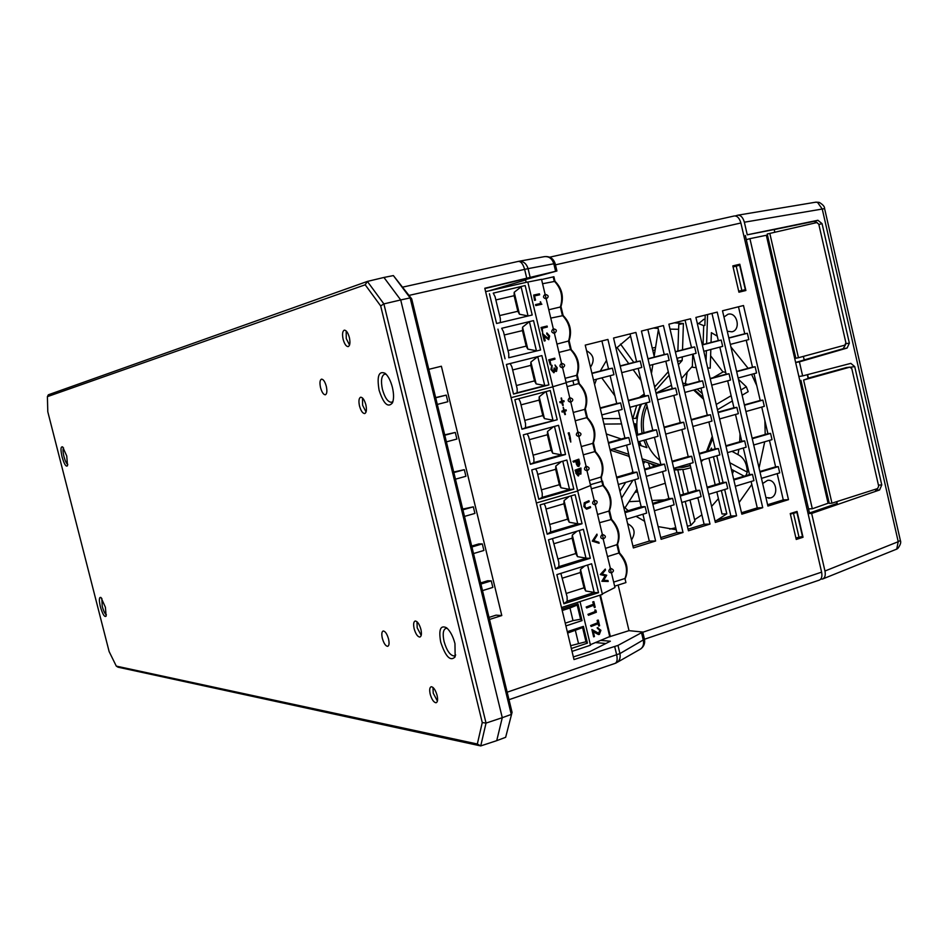 <?xml version="1.0" encoding="UTF-8"?>
<svg xmlns="http://www.w3.org/2000/svg" width="948" height="948" viewBox="0 0 948 948"><rect width="100%" height="100%" fill="white"/><g stroke="black" fill="none" stroke-linecap="round" stroke-linejoin="round"><path stroke-width="1.42" d="M63.552 447.906C62.734 449.103 62.864 451.971 63.943 456.521C65.199 461.084 66.479 463.714 67.794 464.401M62.082 456.96C60.471 449.601 60.672 446.247 62.675 446.911L66.739 455.976L67.509 465.705C66.04 467.174 64.227 464.259 62.082 456.96M320.543 387.637C319.547 382.862 319.855 380.041 321.479 379.141C323.351 379.188 324.951 381.57 326.302 386.298C327.297 391.086 326.977 393.918 325.354 394.795C323.493 394.724 321.882 392.342 320.543 387.637M382.34 638.336C381.428 634.082 381.712 631.629 383.205 630.977C385.267 631.214 387.045 633.892 388.538 638.999C389.45 643.254 389.166 645.707 387.673 646.346C385.599 646.086 383.822 643.419 382.34 638.336M420.9 629.342C419.336 624.021 417.428 621.236 415.188 620.999C413.553 621.698 413.209 624.282 414.146 628.725C415.71 634.034 417.606 636.819 419.857 637.068C421.493 636.381 421.848 633.809 420.9 629.342M437.075 695.334C435.464 689.895 433.52 687.027 431.221 686.731C429.622 687.383 429.29 689.86 430.202 694.173C431.802 699.588 433.757 702.456 436.068 702.764C437.656 702.148 438 699.66 437.075 695.334M365.857 404.772C364.423 399.795 362.681 397.271 360.631 397.224C358.865 398.148 358.486 401.075 359.505 406.005C360.927 410.97 362.669 413.482 364.731 413.553C366.497 412.641 366.864 409.714 365.857 404.772M349.362 337.476C347.963 332.606 346.269 330.165 344.278 330.165C342.477 331.16 342.098 334.206 343.129 339.277C344.515 344.148 346.21 346.577 348.212 346.601C350.013 345.617 350.393 342.572 349.362 337.476M379.093 390.209C376.747 376.19 378.762 370.561 385.149 373.322C388.265 376.072 390.683 380.764 392.413 387.4C393.906 393.941 393.93 399.084 392.484 402.829C388.028 408.138 383.573 403.931 379.093 390.209M386.191 374.294L384.58 374.152C381.416 375.811 380.693 380.895 382.435 389.415C384.876 397.923 387.922 402.213 391.571 402.296L392.97 401.407M440.713 642.14C438.509 629.555 440.464 624.779 446.591 627.801C450.217 631.013 453.014 636.286 454.969 643.633L455.147 656.846C450.442 661.728 445.631 656.834 440.713 642.14M447.278 628.405L446.034 628.323C443.119 629.531 442.467 633.928 444.067 641.523C446.769 650.707 450.134 655.518 454.175 655.969L455.704 654.985M100.37 606.696C98.853 599.823 99.066 596.766 101.009 597.524L105.394 607.23L106.117 616.129C104.553 617.48 102.645 614.34 100.37 606.696M101.839 598.461L102.23 606.317C103.593 611.176 104.979 613.996 106.389 614.754M411.681 298.833L393.373 275.584L410.152 297.909L400.708 299.947L502.274 717.683L511.28 714.437L410.152 297.909L411.681 298.833L512.062 712.351L505.651 737.307L512.062 712.351M393.373 275.584L383.94 277.456L400.708 299.947L383.881 303.905L486.04 723.087L502.274 717.683L496.728 740.661L505.651 737.307M383.94 277.456L367.362 281.426L48.36 394.783L47.4 396.643L47.791 411.764L109.127 651.56L116.296 666.112L477.33 744.014L482.259 722.566L486.04 723.087L480.731 745.922L496.728 740.661M477.33 744.014L480.731 745.922L118.002 667.179L116.296 666.112M365.193 284.791L367.362 281.426L383.881 303.905L380.669 305.92L365.193 284.791L47.4 396.643M482.259 722.566L380.669 305.92M526.164 282.362L525.512 279.589L556.914 270.986L484.795 288.263L573.99 659.559L617.978 645.41L619.933 653.587L644.45 639.248L819.119 580.176C821.584 579.252 822.414 576.574 821.608 572.142L740.886 222.993L555.457 264.848M734.25 215.978L549.71 257.181L734.25 215.978C737.248 215.753 739.452 218.087 740.886 222.993M595.605 642.59L605.879 643.502M610.346 636.487L629.01 630.657L642.744 632.043L617.978 645.41M629.01 630.657L618.155 585.07M601.032 640.41L610.37 641.215L589.739 651.691L573.362 656.928M742.142 290.396L742.343 291.249L738.907 292.114M738.93 292.209L745.886 290.503L739.807 264.231L732.828 265.89L738.93 292.209M739.701 291.925L745.886 290.503M732.84 265.95L736.288 265.132L736.015 266.175M736.288 265.132L739.807 264.231M797.043 511.422L790.241 513.567L796.249 539.459L803.027 537.255L797.043 511.422M793.606 512.513L793.832 513.461M799.733 537.303L803.027 537.255M798.5 537.587L796 538.381M760.012 472.116L778.284 466.629L779.73 472.851L761.469 478.373M769.468 440.393L775.606 466.831L778.284 466.629M775.606 466.831L759.869 471.512M752.25 438.723L770.582 433.402L772.028 439.635L753.707 444.991M761.742 407.083L767.916 433.686L770.582 433.402M767.916 433.686L752.131 438.213M744.464 405.246L762.867 400.103L764.313 406.36L745.934 411.527M754.004 373.702L760.213 400.459L762.867 400.103M760.213 400.459L744.381 404.855M736.667 371.699L755.129 366.734L756.575 373.002L738.136 378.003M746.242 340.237L752.487 367.16L755.129 366.734M752.487 367.16L736.608 371.415M728.846 338.081L747.368 333.293L748.825 339.574L730.315 344.385M738.48 306.785L744.749 333.791L747.368 333.293M744.749 333.791L728.811 337.903M777.182 473.621L783.273 499.904L788.487 499.667L743.493 305.529L722.506 310.778L767.904 506.066L788.487 499.667M783.273 499.904L767.596 504.727M733.847 479.984L752.475 474.379L753.933 480.648L735.316 486.277M743.327 448.025L749.513 474.593L752.475 474.379M749.513 474.593L733.693 479.297M725.99 446.33L744.69 440.915L746.147 447.195L727.471 452.646M735.506 414.466L741.739 441.211L744.69 440.915M741.739 441.211L725.86 445.773M718.122 412.617L736.88 407.367L738.338 413.672L719.603 418.945M727.673 380.835L733.942 407.747L736.88 407.367M733.942 407.747L718.015 412.167M710.23 378.809L729.048 373.749L730.517 380.065L711.711 385.161M719.828 347.122L726.132 374.223L729.048 373.749M726.132 374.223L710.159 378.489M702.326 344.942L721.203 340.059L722.684 346.376L703.807 351.293M711.984 313.421L718.311 340.605L721.203 340.059M718.311 340.605L702.278 344.74M751.124 481.501L757.262 507.903L762.725 507.678L717.221 312.105L695.903 317.438L741.834 514.183L762.725 507.678M757.262 507.903L741.502 512.75M707.267 487.971L726.263 482.259L727.744 488.576L708.76 494.311M716.783 455.763L723.028 482.473L726.263 482.259M723.028 482.473L707.09 487.213M699.328 454.068L718.383 448.546L719.864 454.874L700.821 460.432M708.879 421.955L715.171 448.842L718.383 448.546M715.171 448.842L699.186 453.44M691.365 420.094L710.49 414.75L711.972 421.09L692.858 426.47M700.963 388.076L707.291 415.153L710.49 414.75M707.291 415.153L691.246 419.597M683.378 386.037L702.575 380.871L704.056 387.234L684.883 392.425M693.024 354.114L699.399 381.38L702.575 380.871M699.399 381.38L683.295 385.682M675.379 351.909L694.635 346.932L696.128 353.296L676.884 358.308M685.072 320.14L691.483 347.525L694.635 346.932M691.483 347.525L675.332 351.684M724.675 489.5L730.872 516.008L736.572 515.819L690.535 318.777L668.885 324.192L715.349 522.419L736.572 515.819M730.872 516.008L714.993 520.902M680.285 496.077L699.648 490.258L701.141 496.622L681.79 502.476M689.86 463.631L696.152 490.46L699.648 490.258M696.152 490.46L680.083 495.247M672.239 461.925L691.673 456.284L693.166 462.66L673.755 468.336M681.861 429.562L688.201 456.592L691.673 456.284M688.201 456.592L672.085 461.238M664.181 427.69L683.686 422.239L685.191 428.626L665.697 434.113M673.838 395.423L680.237 422.654L683.686 422.239M680.237 422.654L664.062 427.145M656.111 393.373L675.675 388.111L677.18 394.51L657.628 399.819M665.804 361.2L672.25 388.644L675.675 388.111M672.25 388.644L656.016 392.982M648.017 358.984L667.653 353.9L669.158 360.323L649.534 365.442M657.77 326.977L664.24 354.54L667.653 353.9M664.24 354.54L647.958 358.747M697.835 497.617L704.091 524.244L710.005 524.09L663.434 325.555L641.44 331.053L688.449 530.797L710.005 524.09M704.091 524.244L688.07 529.174M652.864 504.312L672.618 498.375L674.123 504.786L654.381 510.759M662.522 471.606L668.873 498.577L672.618 498.375M668.873 498.577L652.651 503.4M644.723 469.9L664.548 464.153L666.065 470.575L646.252 476.358M654.428 437.289L660.839 464.461L664.548 464.153M660.839 464.461L644.545 469.153M636.57 435.405L656.466 429.847L657.983 436.281L638.111 441.875M646.311 402.876L652.769 430.274L656.466 429.847M652.769 430.274L636.44 434.812M628.405 400.826L648.361 395.458L649.878 401.916L629.934 407.32M638.194 368.452L644.699 396.015L648.361 395.458M644.699 396.015L628.299 400.4M620.217 366.165L640.244 360.987L641.76 367.457L621.746 372.671M630.053 333.909L636.594 361.674L640.244 360.987M636.594 361.674L620.146 365.904M670.591 505.853L676.896 532.61L683.022 532.48L635.907 332.44L613.557 338.033L661.123 539.293L683.022 532.48M676.896 532.61L660.72 537.575M625.005 512.69L645.15 506.635L646.678 513.093L626.545 519.184M634.769 479.712L641.18 506.813L645.15 506.635M641.18 506.813L624.768 511.695M616.781 478.005L636.985 472.14L638.525 478.61L618.321 484.511M626.581 445.122L633.051 472.459L636.985 472.14M633.051 472.459L616.579 477.188M608.521 443.237L628.808 437.573L630.349 444.055L610.074 449.767M618.369 410.448L624.898 438.012L628.808 437.573M624.898 438.012L608.379 442.598M600.25 408.398L620.608 402.924L622.149 409.429L601.802 414.94M610.145 375.704L616.721 403.504L620.608 402.924M616.721 403.504L600.143 407.936M591.967 373.476L612.396 368.191L613.937 374.709L593.519 380.029M601.909 340.948L608.533 368.902L612.396 368.191M608.533 368.902L591.896 373.192M642.934 514.219L649.297 541.095L655.613 541.012L607.929 339.443L585.236 345.119L633.371 547.932L655.613 541.012M649.297 541.095L632.944 546.119M525.512 279.589L539.981 275.299L484.866 288.559M489.014 617.421L496.053 615.157L501.788 615.548L441.377 366.236L428.792 369.341M435.653 397.579L446.235 395.115L435.701 397.793M446.235 395.115L447.847 401.739L437.312 404.429M444.695 434.836L455.289 432.442L444.79 435.227M455.289 432.442L456.889 439.054L446.401 441.851M453.713 472.009L464.319 469.687L453.855 472.566M464.319 469.687L465.906 476.275L455.455 479.178M462.719 509.076L473.325 506.836L462.897 509.823M473.325 506.836L474.912 513.413L464.496 516.411M471.689 546.06L478.776 543.939L482.295 543.891L471.914 546.984M482.295 543.891L483.895 550.456L473.514 553.561M480.648 582.949L487.71 580.757L491.254 580.863L480.92 584.051M491.254 580.863L492.841 587.404L482.508 590.604M489.512 619.459L501.788 615.548M525.607 280.016L489.038 290.858M675.734 527.669L673.495 528.309M798.453 357.728L844.81 345.155L845.9 342.809L818.776 224.166L816.785 222.579L767.216 234.014L795.846 358.249L798.453 357.728L769.812 233.386M803.596 380.041L831.953 503.175L877.611 488.564L878.678 486.17L851.814 368.654L849.846 367.149L803.596 380.041L809.367 378.015L808.087 378.169L807.293 374.697M831.953 503.175L829.287 503.388L800.942 380.361M846.256 367.599L808.087 378.169M836.527 501.717L836.942 503.53M824.594 208.584L822.248 209.034L817.472 202.303L819.416 202.481C822.994 204.661 824.713 206.688 824.594 208.572L900.363 540.431L898.23 541.699L822.248 209.034L744.358 222.211C742.983 217.483 740.815 215.137 737.864 215.172L735.316 215.919M808.063 513.567L811.654 513.449L824.961 571.016C825.767 575.223 824.973 577.877 822.603 579.015L820.778 579.098M836.811 501.622L837.226 503.424L808.052 513.496M811.654 513.449L879.578 489.974L881.77 484.938L854.729 366.603L850.83 363.368L802.636 375.906L799.401 361.863L847.109 348.046L849.361 343.117L822.058 223.645L817.911 220.28L747.261 234.808L744.358 222.211M803.383 356.389L804.212 359.979L795.633 362.468L798.868 376.474L802.636 375.906M795.633 362.468L799.401 361.863M804.2 359.908L843.163 348.698L845.58 344.61M817.152 222.543L814.048 221.346L774.196 229.57M774.812 232.236L774.196 229.535L747.261 234.808M362.503 397.982L362.61 405.234L366.058 411.989M416.978 621.698L417.191 627.813L421.208 635.385M346.186 330.947L346.257 338.555L349.539 345.072M432.975 687.43L433.236 693.225L437.419 701.034M655.566 347.418L652.236 348.07M671.468 385.303L656.526 392.851M647.057 406.04C643.455 414.406 642.412 423.306 643.929 432.738M645.671 439.742C648.586 448.321 653.314 455.194 659.867 460.361M677.05 467.364L683.875 467.246L690.334 465.658M681.896 467.447L690.274 465.397M630.574 336.102L616.034 348.473M606.519 360.394L600.274 371.035M596.541 379.247L594.574 384.473M669.75 529.103L675.746 527.728M623.559 506.588L628.251 510.664M636.013 516.316L644.593 521.234M658.125 526.602L676.22 529.719M674.147 470.03L680.83 469.675M673.933 469.118L684.077 469.426L690.831 467.779M703.724 319.405L698.652 323.552M727.258 331.243L731.939 331.812C741.265 329.868 737.248 311.738 728.028 314.226L723.952 317.023M765.937 497.582L770.534 497.937C779.173 495.745 776.341 478.87 767.584 480.352L762.666 483.516M590.486 367.208C595.024 360.24 593.721 354.765 586.575 350.76M631.475 539.957C635.942 532.776 634.65 527.361 627.623 523.699M703.072 344.539L703.7 325.638L704.874 325.401L705.217 315.103M706.047 360.915L706.39 350.63M706.615 343.626L707.575 314.511M703.7 325.638L697.207 323.019M691.566 367.16L696.188 367.658M692.763 354.173L692.36 366.26L681.6 378.442M702.243 393.562L697.029 389.13M687.999 384.426L682.679 383.039M710.348 450.229L711.427 448.072L711.83 449.802M713.453 456.735L719.71 483.456M721.357 490.507L726.808 513.84L722.02 514.006L716.83 491.87M708.926 458.062L715.183 484.807M701.129 461.759L703.392 459.673M612.823 448.996L628.749 454.317M642.104 458.785L659.903 464.733M610.145 450.039L629.247 456.426M642.59 460.882L656.81 465.622M643.834 440.263L646.927 447.669L638.822 444.932M621.295 439.019L606.317 433.959M646.323 402.936C641.749 412.285 640.338 422.393 642.092 433.248M641.5 404.18C637.068 413.589 635.8 423.685 637.696 434.468M639.545 441.472L641.227 445.75M677.583 361.306L682.169 360.489L678.389 364.743M669.098 375.207L655.447 390.576M668.281 371.723L654.63 387.08M677.879 351.033L678.78 324.489L683.413 323.493L682.524 349.836M682.287 356.898L682.169 360.489M677.63 358.119L677.536 361.093M694.611 519.729L701.887 514.883M711.593 506.398L718.418 498.624M732.425 473.882L733.669 470.54M737.982 454.613L738.871 449.316M739.701 441.792L740.033 433.911M722.98 371.983L710.621 355.796M658.113 328.423L653.456 328.055M683.413 323.493L674.277 322.841M739.108 502.499L751.811 484.464M759.064 468.016L764.716 441.78M765.19 434.468L764.882 420.628M756.777 385.646L751.574 374.353M748.15 368.334L730.896 346.897M717.28 336.161L711.367 332.665L711.047 342.477M716.771 520.345L726.808 513.84M706.58 451.319L712.256 436.388M703.57 399.238L693.628 390.055M707.658 450.999L712.742 438.486M703.143 397.402L694.446 389.841M684.018 385.492L683.212 385.326M710.822 349.468L710.218 368.18L707.682 367.907M687.193 372.102L685.404 383.632M713.086 377.707L723.288 371.806L725.741 372.493M738.421 379.259L746.337 386.796L740.921 389.972M731.145 395.707L716.226 404.476M746.337 386.796L748.185 391.654L742.13 395.221M732.366 400.968L717.458 409.749M689.978 499.999L694.908 520.997L690.855 525.37L685.226 501.433M683.532 494.216L677.82 469.959M650.02 467.577L648.325 462.79M621.544 498.103L632.968 480.233M643.337 464.022L644.865 461.64M619.945 491.337L625.692 482.354M631.806 472.815L632.778 471.31M633.833 423.815L635.373 423.803L633.999 424.514M603.983 424.088L621.556 423.922M602.691 418.637L620.276 418.506M632.553 418.412L635.883 418.388L640.457 404.464M601.779 377.885L614.896 395.802M639.343 397.449L644.225 394.024M617.006 347.454L628.785 363.676M633.157 369.696L641.061 380.575M620.502 344.053L633.797 362.385M670.046 329.122L678.614 329.3M658.327 329.868L654.025 357.183M652.852 364.565L651.442 373.548M635.373 423.803L635.776 432.015M638.182 441.851L639.533 445.169M690.855 525.37L687.371 526.211M744.156 476.18L731.346 469.296M738.611 454.957L731.951 451.343L738.611 454.957C744.05 458.038 746.941 463.773 747.285 472.163L745.815 475.695M747.285 472.163L729.818 462.731M620.063 417.63L619.897 418.506M628.5 456.178L629.496 457.446M570.66 645.707L585.983 641.737L582.593 627.588L567.627 633.086M575.389 630.527L578.41 643.135M585.983 641.737L587.428 643.135L571.336 648.515M567.295 631.676L583.411 626.379L587.428 643.135M583.411 626.379L582.593 627.588M565.245 623.144L573.007 620.62L569.985 607.988L562.2 610.5M561.856 609.043L578.007 603.84L582.036 620.62L565.909 625.905M573.007 620.62L580.591 619.245L577.19 605.073L569.985 607.988M577.19 605.073L578.007 603.84M580.591 619.245L582.036 620.62M572.023 651.395L590.474 645.221L580.034 601.601M610.097 636.416L590.355 644.699M593.59 604.267L593.033 601.921L593.839 601.613L595.19 607.265L594.384 607.573L593.827 605.227L586.717 607.952L586.492 606.981L593.59 604.267L592.725 601.933L593.555 601.719M588.246 614.316L595.344 611.567L594.941 609.92L595.901 610.239L596.375 612.23L588.471 615.288L587.938 614.328L595.024 611.59L594.977 610.05M588.447 615.193L587.938 614.328M598.259 620.075L599.61 625.727L598.804 626.047L598.247 623.701L591.161 626.486L590.924 625.514L598.01 622.741L597.975 620.193M598.425 633.584L599.776 630.527L598.01 628.678M597.667 628.702L597.133 627.801L598.034 627.647M598.52 634.567L593.318 631.783M593.614 636.748L591.943 629.792M591.137 626.391L590.616 625.538L597.702 622.753L597.133 620.407L597.951 620.099M598.781 625.941L597.951 623.82M594.36 607.478L593.531 605.334M586.694 607.858L586.172 607.004L593.282 604.279M600.096 630.515L597.453 627.777L600.913 630.254L599.349 634.425L593.247 631.51L594.443 636.523L593.638 636.855L591.884 629.531L599.053 633.489L600.096 630.515M554.45 333.388L553.371 328.861C556.891 329.418 557.258 330.923 554.462 333.376L554.402 333.4C551.286 332.558 550.93 331.053 553.336 328.873L541.521 279.316L527.835 282.066M545.159 294.33C548.774 295.278 549.129 296.795 546.214 298.869L546.19 298.881C543.062 298.004 542.683 296.487 545.076 294.354M595.249 504.774L595.06 504.846C592.18 504.206 591.884 502.701 594.183 500.307L586.966 470.706C584.039 470.042 583.731 468.525 586.054 466.179L578.849 436.495C575.874 435.784 575.554 434.279 577.901 431.968L554.414 333.388M562.614 367.824L562.567 367.836C559.498 367.042 559.154 365.537 561.536 363.309L561.548 363.309C565.186 364.233 565.553 365.738 562.685 367.812L562.567 367.836M530.785 365.383L534.506 380.895L536.13 383.893L530.892 362.053L530.785 365.383L512.643 369.957M516.387 385.54L534.506 380.895M510.178 363.522L511.896 366.817L517.158 388.775L517.158 392.78L544.756 385.646L537.777 356.626M536.13 383.893L544.685 385.528M506.41 364.47L541.889 355.595L548.892 384.912L513.52 394.06L506.41 364.47M537.717 356.638L530.892 362.053M544.756 385.646L548.892 384.912M517.158 392.78L513.52 394.06M507.998 350.606L526.176 346.127L527.799 349.101L522.561 327.202L522.466 330.591L504.253 334.988M522.466 330.591L526.176 346.127M501.682 328.292L533.534 320.614L501.682 328.292L503.495 331.8L508.768 353.805L508.756 357.763L540.561 350.002L508.756 357.763M505.059 358.818L497.937 329.146M529.446 321.633L522.561 327.202M536.45 350.89L529.446 321.775M527.799 349.101L536.378 350.772M533.534 320.614L540.561 350.002M554.995 281.343L542.576 283.736M554.746 281.07L553.905 276.745L541.581 279.553M563.148 315.589L550.764 318.113M548.774 309.747L560.375 306.998L562.354 315.329C569.464 322.77 571.514 331.397 568.516 341.197L570.483 349.516L558.941 352.407M556.95 344.065L569.049 340.877C572.236 331.16 570.21 322.652 562.994 315.364M565.115 378.299L576.633 375.337L577.616 379.473L566.098 382.459M577.107 375.076L578.6 383.62L567.094 386.618M577.202 374.709L576.633 375.337C579.666 365.727 577.628 357.123 570.483 349.516L571.265 349.753M560.955 306.405L560.375 306.998C563.337 296.997 561.275 288.346 554.201 281.058L553.205 276.887M535.786 305.576L535.549 304.581L535.786 305.576L541.889 304.201L536.177 305.469M541.415 327.427L547.091 326.041L547.328 327.024L542.232 328.269L542.659 332.618L541.024 327.51L547.091 326.041M544.247 341.007L542.469 333.554L548.454 338.744L549.034 336.09L546.889 332.914L549.627 335.995L548.726 339.716L543.998 335.663L545.219 340.759L544.247 341.007M544.638 340.913L542.86 333.471M548.726 339.716L544.176 336.362M549.129 359.719L554.758 358.178L554.995 359.162L549.935 360.548L550.942 364.755L550.361 364.909L548.738 359.813L554.758 358.178M556.049 370.419L556.251 368.061L555.054 365.181M556.642 367.978L554.995 364.968L557.211 367.8L556.512 371.391L555.054 370.455L554.011 372.706L551.286 369.447L552.091 365.336L551.878 369.293L553.727 371.735L554.118 368.049L556.275 370.419L556.251 368.061M556.251 371.426L555.03 371.024M553.762 372.742L550.895 369.53L551.748 365.632M553.49 371.758L554.307 367.99M550.361 364.897L548.738 359.813M548.228 338.768L548.643 336.185L546.735 333.98L546.913 332.985M542.659 332.618L541.024 327.51M535.952 304.498L540.68 303.455L540.277 301.772L541.498 304.296M535.134 300.22L534.542 300.362L533.7 295.065M539.258 294.899L534.518 295.93M566.169 382.755L552.826 386.748L566.169 382.755M485.601 291.64L527.811 281.983L552.85 386.843L511.079 397.686L552.85 386.843L577.711 490.981L536.378 502.985L577.711 490.981L602.407 594.396L561.5 607.55M493.244 293.133L525.168 285.549L493.244 293.133L495.069 296.7L500.366 318.753L500.331 322.593M525.168 285.549L532.195 315.009L496.574 323.493L489.429 293.75M514.112 295.705L517.845 311.276L519.457 314.226L514.207 292.28L514.112 295.705L495.851 299.935M499.596 315.589L517.845 311.276M519.457 314.226L528.048 315.933L521.104 286.865L514.207 292.28M539.151 303.787L539.649 304.699M540.289 304.557L540.514 303.49M540.597 303.099L540.81 302.128M548.774 337.002L548.999 335.959M533.688 295.053L539.412 293.833L539.649 294.816L534.518 295.906L535.525 300.137L534.933 300.267L533.688 295.053M571.608 385.445L573.564 384.935M570.874 402.165L570.72 402.201C567.698 401.454 567.366 399.949 569.724 397.674L569.724 397.674C573.374 398.717 573.753 400.222 570.886 402.165M579.003 436.447L577.901 431.956C581.515 433.046 581.918 434.54 579.11 436.424M587.156 470.646L586.042 466.167C589.668 467.317 590.083 468.798 587.298 470.611M561.737 401.312L561.477 397.959L562.235 401.158L563.87 400.637L564.107 401.608L562.472 402.13L563.231 405.329L561.974 402.284L560.327 402.805L560.102 401.834L561.737 401.312L561.098 398.077M560.327 402.805L559.711 401.916L561.346 401.395M573.256 412.463L584.726 409.382L586.694 417.653L575.223 420.758M581.373 446.544L592.808 443.356L594.775 451.615L583.34 454.815M595.534 451.793L594.775 451.615C602.004 459.697 604.042 468.241 600.878 477.259L601.85 481.371L590.462 484.677L601.85 481.371L602.833 485.495L591.445 488.801M593.377 442.692L592.808 443.356C595.937 434.148 593.898 425.581 586.694 417.653L587.464 417.855M585.295 408.73L584.726 409.382C587.807 399.985 585.769 391.394 578.6 383.62L579.382 383.845M579.133 383.596L578.292 379.271L577.616 379.473M573.907 384.852L572.912 380.693M601.34 476.974L601.79 481.134L602.513 481.11L601.85 481.371M595.427 451.627C602.738 459.472 604.729 467.909 601.376 476.927L589.478 480.541M555.658 469.307L559.344 484.712L560.979 487.782L555.789 466.096L555.658 469.307L537.706 474.391M541.415 489.855L559.344 484.712M535.608 468.822L536.983 471.393L542.22 493.185L542.244 497.344L569.558 489.441L562.768 461.19M560.979 487.782L569.499 489.322M531.733 469.912L566.845 460.041L573.801 489.156L538.784 499.3L531.733 469.912M561.394 461.569L555.789 466.096M569.558 489.441L573.801 489.156M542.244 497.344L538.784 499.3M533.096 455.17L551.084 450.181L552.72 453.227L547.517 431.494L547.387 434.753L529.375 439.659M547.387 434.753L551.084 450.181M527.147 433.805L528.64 436.613L533.89 458.465L533.902 462.577L561.311 454.921L565.518 454.495L530.382 464.295L533.902 462.577M530.382 464.295L523.308 434.848L558.55 425.308L565.518 454.495M547.517 431.494L553.537 426.671M561.311 454.921L554.462 426.41M552.72 453.227L561.24 454.803M514.871 399.701L550.231 390.493L557.211 419.739L521.957 429.219L514.871 399.701M518.674 398.705L520.274 401.762L525.536 423.661L525.536 427.714L557.211 419.739M525.536 427.714L521.957 429.219M539.104 400.115L542.801 415.579L544.425 418.601L539.211 396.809L539.104 400.115L521.021 404.855M524.754 420.391L542.801 415.579M545.633 391.69L539.211 396.809M544.425 418.601L552.98 420.201L546.131 391.56M580.603 469.201L578.861 469.864L580.662 473.099L580.603 469.201M575.472 470.101L580.934 468.016L580.899 474.059L579.441 473.265L578.541 475.884L575.081 470.172L580.934 468.016M578.292 470.078L576.266 470.86L578.316 474.912L578.292 470.078M576.171 473.028L575.081 470.172M580.543 474.119L579.453 473.846M578.173 475.943L575.78 473.099M573.564 462.126L572.959 461.297L578.446 459.318M578.564 466.428L576.657 464.804L575.732 461.38M590.651 485.483L577.64 490.709L590.651 485.483M562.223 401.123L563.491 400.767M562.721 405.448L561.583 402.402M563.266 407.213L563.539 410.567L561.903 411.1L562.128 412.072L562.294 411.017L563.93 410.484L563.159 407.296L564.427 410.33L565.672 409.927M564.913 414.608L563.776 411.586M569.57 437.04L568.196 433.011L568.776 432.869M570.767 442.029L569.393 438L569.973 437.858M580.366 473.111L580.223 469.343M578.422 465.421L578.114 460.491M578.707 465.397L578.493 460.361L576.668 461.036L578.529 465.432M573.35 461.214L578.825 459.176L579.832 463.773L578.944 466.357L577.048 464.733L576.111 461.249L573.576 462.186L573.35 461.214M578.031 474.924L577.924 470.22M569.784 437.929L570.352 437.727L570.779 442.088L569.784 437.929M568.587 432.928L569.156 432.738L570.151 436.898L569.582 437.099L568.587 432.928M564.427 410.33L566.051 409.797L566.288 410.768L564.653 411.302L565.423 414.489L564.155 411.456L562.519 411.989M577.332 465.373L577.415 466.12M603.39 538.808L595.249 504.786M610.394 568.326L611.199 572.888C608.403 572.331 608.142 570.803 610.394 568.338L603.141 538.914C600.297 538.31 600.013 536.793 602.3 534.352M595.285 504.763L594.183 500.295C597.667 500.828 598.093 502.31 595.451 504.727M611.626 519.421L599.515 522.715M597.56 514.468L608.912 511.079L610.868 519.291C618.167 527.692 620.193 536.201 616.947 544.827L618.89 553.016L607.585 556.547M605.618 548.323L617.432 544.496C620.857 535.821 618.902 527.42 611.531 519.291M613.664 582.096L624.957 578.493L625.929 582.582L614.648 586.196M602.3 593.946L614.956 587.511L611.46 572.817M580.366 572.521L584.015 587.807L585.674 590.96L580.52 569.416L580.366 572.521L562.591 578.09M566.276 593.448L584.015 587.807M560.872 573.362L567.105 596.885L567.165 601.174L594.195 592.524L587.594 565.032M585.674 590.96L594.123 592.393M556.867 574.618L591.623 563.776L598.52 592.69L563.882 603.793L556.867 574.618M584.821 565.897L580.52 569.416M594.195 592.524L598.52 592.69M567.165 601.174L563.882 603.793M558.005 559L575.815 553.525L577.462 556.642L572.296 535.051L572.142 538.203L554.319 543.607M572.142 538.203L575.815 553.525M552.471 538.606L558.822 562.401L558.882 566.643L586.006 558.242L590.308 558.254L555.54 569.049L558.882 566.643M555.54 569.049L548.513 539.791L583.375 529.28L590.308 558.254M572.296 535.051L577.036 531.188M586.006 558.242L579.335 530.501M577.462 556.642L585.935 558.111M540.135 504.893L575.116 494.702L582.06 523.746L547.174 534.21L540.135 504.893M544.045 503.755L545.313 506.09L550.527 527.835L550.575 532.029L577.794 523.877L582.06 523.746M550.575 532.029L547.174 534.21M563.918 503.791L567.591 519.16L569.227 522.253L564.048 500.615L563.918 503.791L546.024 509.04M549.721 524.469L567.591 519.16M569.238 496.42L564.048 500.615M569.227 522.253L577.723 523.758L571.063 495.887M619.636 553.134L618.89 553.016C626.225 561.572 628.24 570.068 624.957 578.493L625.834 582.179M603.592 485.649L602.833 485.495C610.097 493.73 612.124 502.262 608.912 511.079L609.41 510.747C612.799 501.907 610.832 493.481 603.485 485.495M586.528 509.183L583.885 506.635L584.229 502.807L588.957 500.734L589.182 501.693L585.26 503.376L584.821 506.291L586.279 508.223L590.355 506.623L590.592 507.583L586.824 509.123L583.885 506.635M584.276 506.576L584.62 502.748L588.957 500.734M600.641 574.488L605.251 569.073L605.488 570.056L602.11 574.038L606.72 575.235L603.639 580.318L607.976 580.496L608.213 581.48L602.253 581.231L605.499 575.886L600.641 574.488M605.499 575.886L600.25 574.547L604.931 569.452M608.213 581.48L601.85 581.29L605.097 575.946M598.662 543.133L592.263 541.118L596.624 534.601M586.279 508.223L589.988 506.777M592.666 541.047L596.92 534.127L597.157 535.146L593.815 540.609L598.852 542.256L599.1 543.275L592.666 541.047M634.793 492.51L637.613 491.739M649.107 488.457L665.259 483.255M652.769 350.333L655.175 349.871M655.151 350.002L652.793 350.452M628.951 501.67L639.829 501.113M651.963 500.497L664.607 499.845M695.749 498.245L697.953 498.138M790.371 514.089L796.913 512.418L802.482 536.485L795.893 537.954M793.535 513.567L799.081 537.504M828.078 503.258L766.328 235.27L749.915 238.659L812.317 508.768L828.078 503.258M793.132 512.655L793.346 513.591M809.485 513.01L745.329 235.471M807.589 374.626L808.383 378.086M812.317 508.768L808.537 508.91M749.915 238.659L746.301 239.654M733.077 266.933L739.665 265.227L745.329 289.685L738.693 291.178M736.205 266.127L741.846 290.467M556.914 270.986L555.161 263.603L553.81 263.769L555.587 271.235M543.974 256.742L544.353 256.659C548.987 256.209 552.139 258.579 553.81 263.769L528.072 268.651L530.074 277.029M526.661 277.847L524.635 269.386L528.072 268.651C526.353 263.343 523.154 260.913 518.473 261.364L518.331 261.399M409.086 295.385L524.635 269.386C523.071 263.947 520.926 261.293 518.212 261.423L402.853 287.09L518.212 261.423M641.618 633.11L643.348 640.386C644.142 644.794 642.839 647.887 639.462 649.653L617.302 662.285M642.791 632.245L821.608 572.142M615.501 663.209L616.01 663.019C619.435 661.242 620.739 658.09 619.933 653.587L507.168 692.194M508.993 699.695L614.825 663.481C617.03 662.64 617.658 659.796 616.698 654.95L614.719 646.69M849.846 367.149L845.865 367.646M817.472 202.303L815.458 202.256M823.137 578.79L896.725 549.105L898.23 541.699L824.961 571.016M896.725 549.105L897.875 548.394C900.422 544.934 901.252 542.303 900.387 540.526M875.549 490.175L879.578 489.974M878.44 485.115L881.77 484.938M850.818 367.184L854.729 366.603M843.163 348.698L847.109 348.046M845.948 343.686L849.361 343.117M818.859 224.51L822.058 223.645M814.048 221.346L817.911 220.28M654.701 466.226L650.399 463.477M632.849 418.412L636.689 405.483M642.223 396.679L644.308 394.356M599.847 595.226L609.801 636.89M568.99 340.948L571.028 349.504M560.861 306.761L562.899 315.317M593.282 443.083L595.308 451.568M585.212 409.121L587.227 417.63M602.324 481.086L603.355 485.447M609.386 510.782L611.401 519.231M617.409 544.519L619.411 552.957M518.793 261.304L544.353 256.659C549.804 256.09 553.407 258.401 555.161 263.603M642.744 632.043L644.45 639.248C645.197 643.254 643.953 646.489 640.718 648.93M615.335 663.304L616.01 663.019M850 367.125L846.031 367.611M815.92 202.161L819.001 202.351M897.152 548.904L896.381 549.319M815.754 202.185L737.994 215.16M682.939 467.328L683.875 467.246M769.349 498.186L768.638 498.221M705.087 319.109L703.452 319.452M654.333 385.824L655.969 385.563M688.284 492.806L682.821 469.568M624.993 507.891L636.985 489.073M600.44 595.036L610.346 636.523M554.959 281.189L553.905 276.745M579.346 383.727L577.237 374.875M577.166 375.005C580.389 365.466 578.375 356.981 571.123 349.551M571.241 349.622L569.132 340.747M563.112 315.447L560.991 306.548M560.932 306.666C564.06 296.771 562.034 288.251 554.829 281.106M595.51 451.686L593.424 442.882M593.33 443.024C596.636 433.84 594.633 425.391 587.345 417.677M587.44 417.748L585.343 408.92M585.248 409.05C588.518 399.689 586.516 391.216 579.252 383.656M610.429 568.302C613.949 569.535 614.375 571.016 611.721 572.722M602.288 534.34C605.891 535.608 606.317 537.078 603.592 538.772M603.568 485.554L602.513 481.11M625.419 578.173C628.856 569.31 626.901 560.92 619.554 553.004M619.625 553.051L617.551 544.33M611.602 519.338L609.528 510.593M654.167 356.282L647.851 329.454"/></g></svg>
